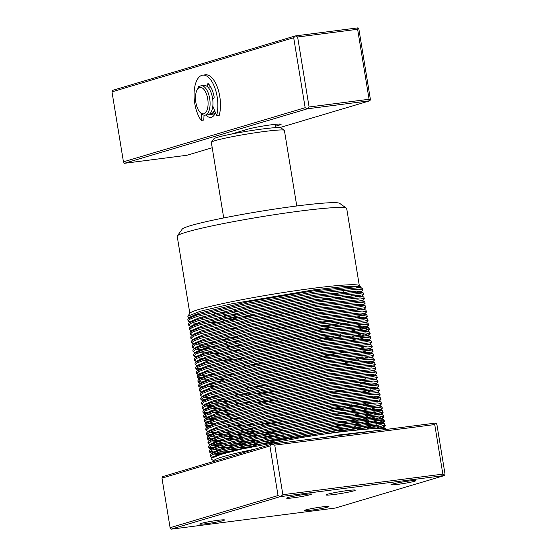 <?xml version="1.0" encoding="UTF-8"?>
<svg xmlns="http://www.w3.org/2000/svg" width="557" height="557" viewBox="0 0 557 557"><rect width="100%" height="100%" fill="white"/><g stroke="black" fill="none" stroke-linecap="round" stroke-linejoin="round"><path stroke-width="0.84" d="M334.123 494.505A14.809 0.982 170.7 0 0 355.324 490.153A14.809 0.982 170.7 0 0 347.296 490.585A14.809 0.982 170.7 0 0 326.096 494.936A14.809 0.982 170.7 0 0 334.123 494.505M310.924 510.24A12.588 0.836 170.7 0 0 328.943 506.543A12.588 0.836 170.7 0 0 322.12 506.912A12.588 0.836 170.7 0 0 304.101 510.609A12.588 0.836 170.7 0 0 310.924 510.24M397.83 484.36A12.588 0.836 170.7 0 0 415.842 480.656A12.588 0.836 170.7 0 0 409.019 481.025A12.588 0.836 170.7 0 0 391.007 484.729A12.588 0.836 170.7 0 0 397.83 484.36M293.469 497.791A12.588 0.836 170.7 0 0 311.481 494.087A12.588 0.836 170.7 0 0 304.658 494.456A12.588 0.836 170.7 0 0 286.639 498.153A12.588 0.836 170.7 0 0 293.469 497.791M206.563 523.671A12.588 0.836 170.7 0 0 224.582 519.973A12.588 0.836 170.7 0 0 217.759 520.335A12.588 0.836 170.7 0 0 199.74 524.04A12.588 0.836 170.7 0 0 206.563 523.671M296.77 205.979L284.397 130.422A37.013 2.451 170.7 0 0 284.286 130.275A37.013 2.451 170.7 0 0 264.324 131.501A37.013 2.451 170.7 0 0 211.395 142.216A37.013 2.451 170.7 0 0 211.34 142.39L223.712 217.94M211.395 142.216L213.832 138.832A34.054 2.256 -9.3 0 1 244.655 131.654A34.054 2.256 -9.3 0 1 262.535 128.98A34.054 2.256 -9.3 0 1 275.959 127.63L275.423 124.322M177.335 235.896L182.216 229.136A79.95 5.298 -9.3 0 1 296.547 206.006A79.95 5.298 -9.3 0 1 339.673 203.354L346.454 208.207A85.875 5.688 170.7 0 0 300.139 211.054A85.875 5.688 170.7 0 0 177.335 235.896A85.875 5.688 170.7 0 0 177.21 236.3L189.833 313.389M224.283 312.54A85.875 5.688 -9.3 0 1 214.348 313.57M198.076 314.649A85.875 5.688 -9.3 0 1 194.88 314.649M187.779 316.223L189.986 313.166A85.875 5.688 -9.3 0 1 312.79 288.324A85.875 5.688 -9.3 0 1 359.105 285.476L360.63 286.563L346.51 286.277L313.876 289.849L231.28 303.899L200.652 311.133L187.779 316.223L188.426 317.372L189.631 317.824M236.286 311.6L234.448 311.795M201.913 317.824A88.835 5.89 170.7 0 0 203.145 317.748M224.408 315.742A88.835 5.89 170.7 0 0 235.583 314.378M358.381 286.911A85.875 5.688 -9.3 0 1 356.64 287.774M343.753 291.757A85.875 5.688 -9.3 0 1 334.841 293.936M343.077 293.073L349.984 291.297M360.428 287.509L360.63 286.563M214.055 461.321L213.972 460.827A85.875 5.688 -9.3 0 1 254.89 449.158M317.406 438.275A85.875 5.688 -9.3 0 1 336.901 435.574A85.875 5.688 -9.3 0 1 354.12 433.555M214.006 461.015L211.695 459.358L211.939 458.07L221.401 454.268L241.362 449.13L300.815 437.649A88.835 5.89 -9.3 0 1 337.744 432.267A88.835 5.89 -9.3 0 1 385.82 429.475M255.447 315.213L220.189 319.46M188.064 320.943L187.834 319.551L188.433 318.583L197.178 314.928L247.949 303.112L314.775 292L358.464 287.774L362.287 288.206L363.046 290.044L358.687 289.174L315.004 293.4L248.178 304.512L197.408 316.327L190.355 318.973L188.064 320.943L190.174 322.127M222.995 320.602L235.005 319.272M188.781 325.323L188.551 323.923L189.15 322.956L197.895 319.3L248.666 307.485L315.492 296.373L359.174 292.147L362.997 292.578L363.763 294.423L359.404 293.546L315.722 297.772L248.895 308.884L198.125 320.7L191.065 323.345L188.781 325.323L190.891 326.499M189.498 329.695L189.269 328.296L189.867 327.335L198.612 323.68L249.383 311.857L316.209 300.745L359.892 296.526L363.714 296.951L364.48 298.796L360.121 297.918L316.439 302.145L249.606 313.257L198.842 325.072L191.782 327.718L189.498 329.695L191.601 330.879M224.429 329.347L236.44 328.024M190.215 334.068L189.986 332.668L190.585 331.707L199.329 328.052L250.093 316.237L316.919 305.118L360.609 300.898L364.431 301.33L365.197 303.168L360.839 302.298L317.149 306.517L250.323 317.636L199.559 329.452L192.499 332.09L190.215 334.068L192.318 335.251M190.933 338.44L190.703 337.041L191.295 336.08L200.047 332.425L250.81 320.609L317.636 309.49L361.326 305.271L365.148 305.702L365.914 307.541L361.556 306.67L317.866 310.89L251.04 322.009L200.276 333.824L193.216 336.463L190.933 338.44L193.035 339.624M225.863 338.099L237.874 336.769M214.382 342.144L208.283 342.555M191.65 342.813L191.42 341.413L192.012 340.452L200.764 336.797L251.527 324.982L318.353 313.87L362.043 309.643L365.865 310.075L366.631 311.913L362.273 311.043L318.583 315.269L251.757 326.381L200.993 338.196L193.933 340.842L191.65 342.813L193.752 343.996M197.081 344.17L207.364 344.01M226.574 342.471L238.591 341.142M215.099 346.524L201.641 347.192M197.568 347.143L196.12 347.053M192.367 347.192L192.137 345.793L192.729 344.825L201.481 341.169L252.244 329.354L319.07 318.242L362.76 314.016L366.583 314.447L367.342 316.292L362.99 315.415L319.3 319.641L252.474 330.754L201.704 342.569L194.651 345.215L192.367 347.192L194.616 348.25M203.66 348.557L208.081 348.39M227.291 346.844L239.301 345.521M193.077 351.564L192.854 350.165L193.446 349.204L202.191 345.549L252.962 333.727L319.788 322.614L363.477 318.395L367.3 318.82L368.059 320.665L363.707 319.788L320.017 324.014L253.191 335.126L202.421 346.941L195.368 349.587L193.077 351.564L195.187 352.748M198.515 352.915L208.798 352.762M228.008 351.216L240.018 349.893M193.794 355.937L193.564 354.537L194.163 353.577L202.908 349.921L253.679 338.106L320.505 326.987L364.194 322.768L368.01 323.192L368.776 325.037L364.417 324.167L320.735 328.386L253.908 339.505L203.138 351.321L196.085 353.96L193.794 355.937L196.05 356.995M211.145 360.052L203.785 360.316M194.511 360.309L194.282 358.91L194.88 357.949L203.625 354.294L254.396 342.478L321.222 331.359L364.905 327.14L368.727 327.572L369.493 329.41L365.134 328.539L321.452 332.759L254.626 343.878L203.855 355.693L196.795 358.332L194.511 360.309L196.767 361.375M217.474 361.04L241.453 358.638M195.228 364.682L194.999 363.282L195.598 362.322L204.342 358.666L255.113 346.851L321.939 335.739L365.622 331.512L369.444 331.944L370.21 333.782L365.852 332.912L322.162 337.138L255.336 348.25L204.572 360.066L197.512 362.704L195.228 364.682L197.331 365.865M206.522 366.053L210.95 365.879M201.147 369.013L196.336 368.274M195.946 369.061L195.716 367.662L196.315 366.694L205.06 363.039L255.823 351.223L322.649 340.111L366.339 335.885L370.161 336.317L370.927 338.162L366.569 337.284L322.879 341.511L256.053 352.623L205.289 364.438L198.229 367.084L195.946 369.061L198.048 370.238M200.423 373.301L197.053 372.647M196.663 373.434L196.433 372.034L197.025 371.073L205.777 367.411L256.54 355.596L323.366 344.484L367.056 340.264L370.878 340.689L371.644 342.534L367.286 341.657L323.596 345.883L256.77 356.995L206.006 368.811L198.946 371.456L196.663 373.434L198.919 374.492M207.956 374.805L212.384 374.631M201.14 377.674L197.77 377.026M197.38 377.806L197.15 376.407L197.742 375.446L206.494 371.791L257.257 359.975L324.083 348.856L367.773 344.637L371.596 345.062L372.361 346.907L368.003 346.036L324.313 350.256L257.487 361.368L206.724 373.19L199.664 375.829L197.38 377.806L199.935 378.913M202.811 379.157L208.673 379.178M220.83 381.51L214.73 381.921M201.85 382.046L198.487 381.399M198.097 382.179L197.867 380.779L198.459 379.818L207.211 376.163L257.975 364.348L324.801 353.229L368.49 349.009L372.313 349.441L373.072 351.279L368.72 350.409L325.03 354.628L258.204 365.747L207.434 377.562L200.381 380.201L198.097 382.179L200.346 383.244M209.383 383.55L213.811 383.376M215.448 386.293L208.088 386.558M202.567 386.419L199.204 385.771M198.807 386.551L198.584 385.152L199.176 384.191L207.921 380.535L258.692 368.72L325.518 357.608L369.207 353.382L373.03 353.813L373.789 355.651L369.437 354.781L325.748 359.007L258.921 370.12L208.151 381.935L201.098 384.574L198.807 386.551L201.091 387.804M199.524 390.93L199.295 389.531L199.893 388.563L208.638 384.908L259.409 373.093L326.235 361.98L369.925 357.754L373.74 358.186L374.506 360.031L370.147 359.154L326.465 363.38L259.639 374.492L208.868 386.307L201.815 388.953L199.524 390.93L201.78 391.989M200.242 395.303L200.012 393.903L200.611 392.943L209.355 389.28L260.126 377.465L326.952 366.353L370.635 362.134L374.457 362.558L375.223 364.403L370.865 363.526L327.182 367.752L260.356 378.864L209.585 390.68L202.525 393.326L200.242 395.303L202.351 396.487M211.535 396.675L215.963 396.5M235.172 394.955L247.183 393.632M223.691 399.007L217.592 399.411M204.718 399.543L201.349 398.896M200.959 399.675L200.729 398.276L201.328 397.315L210.073 393.66L260.843 381.844L327.669 370.725L371.352 366.506L375.174 366.931L375.94 368.776L371.582 367.905L327.892 372.125L261.066 383.237L210.302 395.059L203.242 397.698L200.959 399.675L203.061 400.859M212.252 401.047L216.68 400.873M218.309 403.79L210.95 404.055M201.676 404.048L201.446 402.648L202.045 401.688L210.79 398.032L261.553 386.217L328.379 375.098L372.069 370.878L375.891 371.31L376.657 373.148L372.299 372.278L328.609 376.497L261.783 387.616L211.019 399.432L203.959 402.07L201.676 404.048L203.778 405.231M207.107 405.399L212.969 405.419M236.607 403.707L248.617 402.377M225.125 407.752L211.667 408.427M202.393 408.42L202.163 407.021L202.755 406.06L211.507 402.405L262.27 390.589L329.096 379.477L372.786 375.251L376.609 375.683L377.374 377.521L373.016 376.65L329.326 380.877L262.5 391.989L211.737 403.804L204.677 406.443L202.393 408.42L204.649 409.486M219.743 412.535L212.384 412.8M206.87 412.66L203.5 412.013M203.11 412.8L202.88 411.4L203.472 410.432L212.224 406.777L262.988 394.962L329.814 383.85L373.503 379.623L377.326 380.055L378.092 381.9L373.733 381.023L330.043 385.249L263.217 396.361L212.454 408.177L205.394 410.822L203.11 412.8L205.359 413.858M220.461 416.908L213.101 417.179M207.58 417.033L204.217 416.385M203.827 417.172L203.597 415.773L204.189 414.812L212.941 411.15L263.705 399.334L330.531 388.222L374.22 384.003L378.043 384.427L378.802 386.273L374.45 385.395L330.761 389.622L263.934 400.734L213.164 412.549L206.111 415.195L203.827 417.172L206.076 418.23M209.258 418.523L215.113 418.544M227.277 420.876L221.178 421.28M208.297 421.412L204.934 420.765M204.537 421.545L204.315 420.145L204.906 419.184L213.651 415.529L264.422 403.714L331.248 392.594L374.938 388.375L378.76 388.8L379.519 390.645L375.167 389.775L331.478 393.994L264.652 405.106L213.881 416.928L206.828 419.567L204.537 421.545L206.793 422.603M209.014 425.785L205.644 425.137M205.255 425.917L205.025 424.518L205.624 423.557L214.368 419.901L265.139 408.086L331.965 396.967L375.655 392.748L379.47 393.179L380.236 395.017L375.878 394.147L332.195 398.366L265.369 409.486L214.598 421.301L207.538 423.94L205.255 425.917L207.51 426.982M228.217 426.648L252.196 424.246M205.972 430.289L205.742 428.89L206.341 427.929L215.086 424.274L265.856 412.459L332.682 401.346L376.365 397.12L380.187 397.552L380.953 399.39L376.595 398.52L332.912 402.746L266.086 413.858L215.315 425.673L208.255 428.312L205.972 430.289L208.081 431.473M240.903 429.948L252.913 428.618M254.751 431.431L238.814 433.179M229.421 434L215.963 434.669M211.89 434.62L207.079 433.882M206.689 434.669L206.459 433.269L207.058 432.302L215.803 428.646L266.566 416.831L333.399 405.719L377.082 401.493L380.904 401.924L381.67 403.769L377.312 402.892L333.622 407.118L266.796 418.23L216.032 430.046L208.972 432.692L206.689 434.669L208.945 435.727M217.982 436.034L222.41 435.866M229.651 435.393L253.63 432.998M274.789 433.304L239.531 437.551M230.138 438.373L224.039 438.777M212.607 438.993L207.796 438.255M207.406 439.041L207.176 437.642L207.775 436.681L216.52 433.019L267.283 421.203L334.109 410.091L377.799 405.872L381.622 406.297L382.387 408.142L378.029 407.264L334.339 411.491L267.513 422.603L216.75 434.418L209.69 437.064L207.406 439.041L209.662 440.1M212.837 440.392L223.127 440.239M230.368 439.772L242.337 438.693M256.185 440.183L240.248 441.924M230.856 442.745L217.397 443.421M213.324 443.365L208.513 442.634M208.123 443.414L207.893 442.014L208.485 441.053L217.237 437.398L268.001 425.583L334.827 414.464L378.516 410.244L382.339 410.669L383.105 412.514L378.746 411.644L335.056 415.863L268.23 426.975L217.467 438.798L210.407 441.436L208.123 443.414L210.678 444.521M213.554 444.764L219.416 444.785M231.085 444.145L255.064 441.743M274.873 442.237L240.958 446.296M231.573 447.118L218.114 447.793M214.041 447.737L209.23 447.006M208.84 447.786L208.61 446.387L209.202 445.426L217.954 441.771L268.718 429.955L335.544 418.836L379.233 414.617L383.056 415.049L383.815 416.887L379.463 416.016L335.774 420.236L268.947 431.355L218.177 443.17L211.124 445.809L208.84 447.786L211.395 448.893M214.271 449.137L224.555 448.984M231.803 448.517L254.445 446.275M231.211 451.574L218.831 452.166M214.758 452.117L209.947 451.379M209.557 452.159L209.328 450.759L209.919 449.798L218.664 446.143L269.435 434.328L336.261 423.216L379.951 418.989L383.773 419.421L384.532 421.259L380.18 420.389L336.491 424.608L269.665 435.727L218.894 447.543L211.841 450.181L209.557 452.159L212.106 453.266M214.988 453.516L224.36 453.405M215.002 456.468L210.664 455.751M210.268 456.538L210.045 455.139L210.637 454.171L219.381 450.516L270.152 438.7L336.978 427.588L380.668 423.362L384.49 423.793L385.249 425.632L380.891 424.761L337.208 428.987L270.382 440.1L219.611 451.915L212.558 454.561L210.268 456.538L212.614 457.61M322.461 299.91A88.835 5.89 170.7 0 0 336.052 296.958M335.836 298.274L345.723 296.025M359.474 292.153L360.567 291.736M361.145 291.889L363.046 290.044M358.75 295.551L355.394 296.596M361.862 296.261L363.763 294.423M362.572 300.634L364.48 298.796M360.184 304.303L356.828 305.347M363.289 305.006L365.197 303.168M360.901 308.675L357.545 309.72M364.006 309.379L365.914 307.541M337.946 319.015L320.658 322.496M364.724 313.751L366.631 311.913M338.663 323.387L321.375 326.868M340.132 324.522L350.026 322.266M364.946 317.943L367.342 316.292M259.973 342.854L322.322 332.64M366.158 322.503L368.059 320.665M351.453 331.018L360.637 328.609M366.381 326.694L368.776 325.037M368.553 328.846L364.48 330.545M340.807 336.512L323.526 339.993M367.592 331.248L369.493 329.41M369.263 333.218L361.841 335.962M352.887 339.763L362.071 337.361M367.815 335.439L370.21 333.782M369.019 340L370.927 338.162M263.329 363.324L244.008 365.831M369.737 344.372L371.644 342.534M370.454 348.745L372.361 346.907M264.986 373.469L327.335 363.261M371.171 353.117L373.072 351.279M368.783 356.786L365.427 357.831M358.464 359.69L345.103 362.753M371.888 357.49L373.789 355.651M266.42 382.213L328.769 372.006M347.296 368.254L357.183 366.005M372.605 361.869L374.506 360.031M266.907 385.193L247.593 387.7M373.322 366.241L375.223 364.403M374.032 370.614L375.94 368.776M374.75 374.986L376.657 373.148M360.052 383.501L369.235 381.099M373.803 379.63L374.896 379.213M375.467 379.359L377.374 377.521M349.406 388.995L332.118 392.476M376.184 383.738L378.092 381.9M361.486 392.253L370.67 389.844M376.901 388.111L378.802 386.273M377.618 392.483L379.519 390.645M272.15 417.207L334.499 407M377.841 396.675L380.236 395.017M365.629 403.428L334.987 409.973M363.63 405.371L372.814 402.969M379.052 401.228L380.953 399.39M366.346 407.801L335.697 414.345M273.584 425.952L335.927 415.745M364.348 409.743L373.531 407.341M378.099 405.872L379.192 405.454M379.763 405.607L381.67 403.769M367.063 412.173L353.702 415.237M274.302 430.331L336.644 420.117M365.065 414.123L374.248 411.714M379.992 409.792L382.387 408.142M382.158 411.95L374.736 414.687M367.773 416.552L337.131 423.09M355.888 420.744L374.965 416.086M380.709 414.171L383.105 412.514M382.875 416.323L375.453 419.066M368.49 420.925L355.136 423.988M275.729 439.076L338.078 428.869M356.605 425.116L375.683 420.465M380.25 418.996L383.815 416.887M383.592 420.695L376.17 423.438M369.207 425.297L338.565 431.842M357.322 429.489L376.4 424.838M380.96 423.369L384.532 421.259M384.309 425.068L376.887 427.811M381.677 427.741L385.249 425.632M300.815 437.649L337.695 431.96L381.378 427.734L385.2 428.166L385.876 429.468M244.412 130.199L244.655 131.654M444.451 475.546L445.015 474.077L436.897 424.504L435.859 423.062A153.983 10.207 170.7 0 0 435.588 423.069L434.732 424.559L442.85 474.125L444.187 475.553L280.686 496.593A153.983 10.207 170.7 0 0 280.08 496.698L171.131 529.15A153.983 10.207 170.7 0 0 171.403 529.143L334.903 508.102A153.983 10.207 170.7 0 0 335.502 507.998L444.451 475.546A153.983 10.207 170.7 0 0 444.187 475.553M434.732 424.559L274.747 445.14L272.088 444.11A153.983 10.207 170.7 0 0 271.489 444.214L269.915 445.99L278.034 495.563L280.08 496.698M280.686 496.593L282.865 494.713L274.747 445.14M282.865 494.713L442.85 474.125M269.915 445.99L161.976 478.136L162.54 476.667L271.489 444.214M171.131 529.15L170.094 527.709L161.976 478.136M170.094 527.709L278.034 495.563M272.088 444.11L435.588 423.069M380.925 430.101L337.465 435.128L369.061 431.626M362.287 288.206L359.481 287.154L355.763 286.744L313.368 290.858L248.513 301.657L199.239 313.145L190.759 316.696L190.167 317.546M345.918 297.25L352.198 295.593M360.651 292.209L360.191 291.534L356.48 291.116L314.085 295.231L249.23 306.037L199.956 317.518L191.476 321.069L189.15 322.956M192.151 322.844L196.454 323.345M205.122 323.234L223.197 321.855M264.227 316.738L310.444 309.17M363.714 296.951L360.908 295.906L357.197 295.488L314.802 299.603L249.947 310.409L200.673 321.89L192.193 325.441L191.601 326.298M362.085 300.954L361.625 300.279L357.914 299.861L315.513 303.976L250.657 314.782L201.39 326.263L192.91 329.821L190.585 331.707M365.148 305.702L362.342 304.651L358.631 304.24L316.23 308.355L251.374 319.154L202.107 330.642L193.62 334.193L191.295 336.08M266.371 329.862L312.588 322.287M365.865 310.075L363.06 309.024L359.349 308.613L316.947 312.728L252.091 323.526L202.825 335.015L194.337 338.565L192.012 340.452M217.404 340.125L226.065 339.352M355.777 317.462L362.008 315.408M366.583 314.447L363.777 313.403L360.066 312.985L317.664 317.1L252.808 327.906L203.542 339.387L195.054 342.938L192.729 344.825M314.023 331.039L339.102 326.061M364.946 318.451L364.494 317.775L360.776 317.358L318.381 321.473L253.526 332.278L204.259 343.76L195.772 347.31L195.187 348.167M196.454 349.086L200.75 349.587M268.523 342.98L314.74 335.411M357.211 326.207L363.442 324.153M365.664 322.823L365.211 322.148L361.493 321.73L319.098 325.845L254.243 336.651L204.969 348.132L196.489 351.69L195.897 352.539M210.135 353.848L219.555 353.249M315.457 339.784L340.529 334.806M357.928 330.586L364.16 328.533M366.381 327.196L365.921 326.52L362.21 326.11L319.815 330.224L254.96 341.023L205.686 352.511L197.206 356.062L194.88 357.949M197.881 357.838L202.184 358.332M352.365 336.616L364.877 332.905M369.444 331.944L366.638 330.893L362.927 330.482L320.533 334.597L255.677 345.396L206.403 356.884L197.923 360.435L195.598 362.322M359.362 339.331L365.594 337.277M370.161 336.317L367.355 335.272L363.644 334.854L321.243 338.969L256.387 349.775L207.12 361.256L198.633 364.807L196.315 366.694M203.618 367.084L206.703 367.126M370.878 340.689L368.073 339.645L364.362 339.227L321.96 343.342L257.104 354.148L207.838 365.629L199.35 369.18L197.025 371.073M318.319 357.281L343.397 352.303M360.797 348.076L367.028 346.022M371.596 345.062L368.79 344.017L365.079 343.599L322.677 347.714L257.821 358.52L208.555 370.001L200.067 373.559L197.742 375.446M200.75 375.334L205.046 375.829M223.134 375.119L231.796 374.339M361.507 352.456L367.738 350.402M372.313 349.441L369.507 348.39L365.796 347.979L323.394 352.094L258.539 362.892L209.272 374.381L200.785 377.931L198.459 379.818M214.438 380.097L223.851 379.491M355.951 358.485L362.224 356.828M373.03 353.813L370.224 352.762L366.506 352.351L324.111 356.466L259.256 367.265L209.989 378.753L201.502 382.304L199.176 384.191M373.74 358.186L370.934 357.141L367.223 356.724L324.828 360.839L259.973 371.644L210.699 383.125L202.219 386.676L199.893 388.563M374.457 362.558L371.651 361.514L367.94 361.096L325.546 365.211L260.69 376.017L211.416 387.498L202.936 391.049L200.611 392.943M375.174 366.931L372.368 365.886L368.657 365.469L326.256 369.583L261.4 380.389L212.133 391.87L203.653 395.428L201.328 397.315M204.328 397.204L208.631 397.698M248.714 394.753L276.404 391.091M375.891 371.31L373.086 370.259L369.375 369.848L326.973 373.963L262.117 384.762L212.851 396.25L204.363 399.801L202.045 401.688M218.017 401.966L236.091 400.58M359.53 380.354L365.81 378.697M376.609 375.683L373.803 374.631L370.092 374.22L327.69 378.335L262.834 389.134L213.568 400.622L205.08 404.173L202.755 406.06M205.763 405.949L210.059 406.443M218.734 406.338L228.147 405.733M250.149 403.505L277.832 399.842M374.972 379.686L374.52 379.011L370.809 378.593L328.407 382.708L263.552 393.514L214.285 404.995L205.798 408.546L205.213 409.395M210.776 410.815L213.867 410.864M219.451 410.711L228.864 410.105M360.964 389.099L367.237 387.442M378.043 384.427L375.237 383.383L371.519 382.965L329.124 387.08L264.269 397.886L215.002 409.367L206.515 412.918L205.93 413.774M207.197 414.693L214.584 415.237M220.168 415.083L229.581 414.478M367.954 391.815L374.186 389.761M378.76 388.8L375.954 387.756L372.236 387.338L329.841 391.453L264.986 402.258L215.719 413.74L207.232 417.297L204.906 419.184M207.914 419.073L212.21 419.567M230.299 418.85L238.953 418.077M377.124 392.803L376.664 392.128L372.953 391.717L330.559 395.832L265.703 406.631L216.429 418.119L207.949 421.67L205.624 423.557M208.624 423.445L216.012 423.988M326.917 409.764L351.989 404.786M377.841 397.183L377.381 396.5L373.67 396.09L331.276 400.204L266.42 411.003L217.146 422.491L208.666 426.042L206.341 427.929M253.727 425.374L281.417 421.712M380.904 401.924L378.099 400.88L374.388 400.462L331.986 404.577L267.13 415.383L217.864 426.864L209.383 430.415L207.058 432.302M210.059 432.19L217.446 432.733M223.03 432.58L232.45 431.974M370.823 409.311L377.054 407.258M379.275 405.928L378.816 405.252L375.105 404.835L332.703 408.949L267.847 419.755L218.581 431.236L210.093 434.787L207.775 436.681M210.776 436.563L218.163 437.106M223.747 436.953L233.16 436.347M255.162 434.119L282.845 430.457M365.26 415.348L377.771 411.63M382.339 410.669L379.533 409.625L375.822 409.207L333.42 413.322L268.565 424.128L219.298 435.609L210.811 439.167L210.226 440.016M211.493 440.942L218.88 441.478M255.879 438.491L283.562 434.829M329.779 427.261L354.858 422.283M365.977 419.72L378.482 416.002M380.703 414.673L380.25 413.997L376.539 413.586L334.137 417.701L269.282 428.5L220.015 439.988L211.528 443.539L210.943 444.389M212.21 445.315L219.597 445.858M225.181 445.704L243.256 444.319M256.596 442.871L322.858 433.012L355.575 426.655M366.694 424.093L379.199 420.382M383.773 419.421L380.967 418.37L377.249 417.959L334.854 422.074L269.999 432.873L220.732 444.361L212.245 447.912L211.66 448.761M212.927 449.687L220.314 450.23M225.891 450.077L242.755 448.817M367.411 428.465L379.916 424.754M382.137 423.424L381.684 422.749L377.966 422.331L335.572 426.446L270.716 437.252L221.442 448.733L212.962 452.284L212.37 453.133M213.637 454.059L220.314 454.603M382.854 427.797L382.394 427.122L378.683 426.704L336.289 430.819L271.433 441.624L222.159 453.106L213.679 456.656L213.129 457.325M370.962 431.383L337.465 435.128M359.321 285.63L346.698 208.548A85.875 5.688 170.7 0 0 346.454 208.207M275.959 127.63A34.054 2.256 -9.3 0 1 280.895 127.852L284.286 130.275M212.565 98.283L213.554 98.366A1.483 0.682 -97.3 0 0 213.616 98.366A1.483 0.682 -97.3 0 0 214.09 96.702A1.483 0.682 -97.3 0 0 214.076 96.626A18.653 8.564 -97.3 0 0 208.402 83.801A1.483 0.682 -97.3 0 0 208.019 83.627A1.483 0.682 -97.3 0 0 207.517 84.532L207.329 86.627M204.022 115.146L203.799 120.047L201.195 120.382A25.169 11.558 82.7 0 1 194.769 103.449A25.169 11.558 82.7 0 1 202.748 75.153L205.359 74.812A25.169 11.558 82.7 0 1 219.764 96.445A25.169 11.558 82.7 0 1 219.256 115.32L216.645 115.654L212.816 106.109M202.748 75.153A25.169 11.558 82.7 0 1 217.153 96.786A25.169 11.558 82.7 0 1 216.645 115.654M213.985 98.025L212.551 98.206M209.982 85.792L209.878 86.976L207.949 87.219M199.469 86.565A1.483 0.682 -97.3 0 0 199.03 86.328A1.483 0.682 -97.3 0 0 198.64 86.739A18.653 8.564 -97.3 0 0 198.208 87.999M201.495 113.767L201.195 120.382M207.712 98.888A13.326 6.12 -97.3 0 0 197.192 89.74A13.326 6.12 -97.3 0 0 195.862 102.418A13.326 6.12 -97.3 0 0 200.102 112.368A13.326 6.12 -97.3 0 0 206.41 111.504A13.326 6.12 -97.3 0 0 207.712 98.888M197.192 89.74L197.986 88.361A14.809 6.795 82.7 0 1 201.202 85.799A14.809 6.795 82.7 0 1 209.676 98.526A14.809 6.795 82.7 0 1 204.983 115.167A14.809 6.795 82.7 0 1 201.223 113.503L200.102 112.368M210.971 87.449A14.064 6.461 -97.3 0 0 209.919 86.53M204.983 115.167L207.852 114.798A14.809 6.795 -97.3 0 0 212.544 98.157A14.809 6.795 -97.3 0 0 204.071 85.43L201.202 85.799M209.864 113.795L210.887 113.663A14.064 6.461 -97.3 0 0 214.459 110.195M209.362 114.199A14.809 6.795 -97.3 0 0 210.985 114.394A14.809 6.795 -97.3 0 0 214.71 110.815M210.985 114.394L213.066 114.129A14.809 6.795 -97.3 0 0 213.568 114.025A14.809 6.795 -97.3 0 0 215.462 112.73A17.768 8.16 82.7 0 1 214.696 114.324A17.768 8.16 82.7 0 1 211.437 117.276A17.768 8.16 82.7 0 1 205.986 115.041M231.301 134.105L247.956 129.147A17.768 1.177 -9.3 0 1 271.51 124.775A17.768 1.177 -9.3 0 1 281.146 124.26A17.768 1.177 -9.3 0 1 279.266 125.116L275.722 126.167M111.985 91.849L123.445 161.829L305.152 107.71L293.692 37.73L111.985 91.849L112.396 90.422L295.412 35.906L358.033 27.85L358.917 29.333L370.377 99.32L369.966 100.747L307.353 108.803L124.329 163.319L186.95 155.257L212.217 147.737M279.809 127.602L369.966 100.747L369.082 99.264L357.622 29.277L297.619 36.999L309.079 106.986L369.082 99.264M309.079 106.986L307.353 108.803L305.152 107.71M123.445 161.829L124.329 163.319M357.622 29.277L358.033 27.85M293.692 37.73L295.412 35.906L297.619 36.999M208.903 84.358L207.517 84.532M199.378 86.641L198.64 86.739M279.092 124.044L279.266 125.116M190.759 316.696L188.433 318.583M360.191 291.534L362.997 292.578M192.193 325.441L189.867 327.335M361.625 300.279L364.431 301.33M364.494 317.775L367.3 318.82M195.772 347.31L193.446 349.204M365.211 322.148L368.01 323.192M196.489 351.69L194.163 353.577M365.921 326.52L368.727 327.572M374.52 379.011L377.326 380.055M205.798 408.546L203.472 410.432M206.515 412.918L204.189 414.812M376.664 392.128L379.47 393.179M377.381 396.5L380.187 397.552M378.816 405.252L381.622 406.297M210.811 439.167L208.485 441.053M380.25 413.997L383.056 415.049M211.528 443.539L209.202 445.426M212.245 447.912L209.919 449.798M381.684 422.749L384.49 423.793M212.962 452.284L210.637 454.171M382.394 427.122L385.2 428.166M213.679 456.656L211.939 458.07M211.138 457.255L212.419 457.729M384.887 426.223L382.562 428.11M210.421 452.883L211.834 453.412M384.17 421.851L381.844 423.738M209.704 448.503L211.124 449.033M383.453 417.478L381.127 419.365M208.986 444.131L210.407 444.66M382.736 413.099L381.197 414.352M208.269 439.758L209.69 440.288M382.018 408.727L379.7 410.613M207.559 435.386L208.791 435.846M206.125 426.634L207.364 427.101M379.874 395.609L378.335 396.856M205.408 422.262L206.647 422.728M204.691 417.889L205.93 418.356M203.973 413.517L205.213 413.976M203.256 409.144L204.496 409.604M200.395 391.648L201.808 392.177M198.96 382.903L200.2 383.362M198.243 378.523L199.483 378.99M197.526 374.151L198.765 374.617M369.848 334.374L368.302 335.62M195.382 361.033L196.621 361.493M194.665 356.654L195.904 357.121M368.414 325.622L366.875 326.875M193.23 347.909L194.651 348.438M366.979 316.877L365.441 318.131"/></g></svg>
